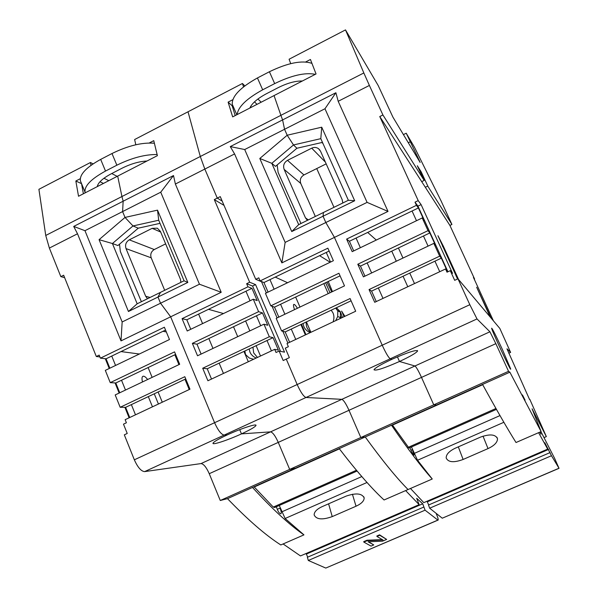 <?xml version="1.0" encoding="UTF-8"?>
<svg xmlns="http://www.w3.org/2000/svg" width="598" height="598" viewBox="0 0 598 598"><rect width="100%" height="100%" fill="white"/><g stroke="black" fill="none" stroke-linecap="round" stroke-linejoin="round"><path stroke-width="0.9" d="M435.576 245.524L433.834 243.379L363.412 276.874L357.791 264.234L428.019 230.649L429.827 232.951L435.576 245.524M429.827 232.951L423.459 236.001L428.071 246.122M357.791 264.234L360.467 266.095L364.944 276.149M423.459 236.001L360.467 266.095M424.102 220.43L422.225 217.964L352.192 251.646L346.616 239.095L416.447 205.323L418.398 207.947L424.102 220.43M418.398 207.947L412.059 211.004L416.492 220.722M346.616 239.095L349.419 241.263L353.71 250.913M412.059 211.004L349.419 241.263M447.132 270.812L445.54 268.98L374.714 302.296L369.056 289.559L439.68 256.153L441.346 258.142L447.132 270.812M441.346 258.142L434.933 261.176L439.739 271.709M369.056 289.559L371.597 291.099L376.254 301.571M434.933 261.176L371.597 291.099M428.019 230.649L422.225 217.964M416.447 205.323L415.005 202.169L418.219 200.614L379.76 116.55L382.914 114.966L424.169 180.424L417.322 165.743L421.186 171.865L427.854 186.172L425.275 187.189L449.913 225.424L474.588 279.012L474.244 279.176M285.149 242.384L325.828 222.523L334.446 237.391L325.828 222.523L323.047 216.229L354.689 200.741L321.724 127.195L287.19 135.238L284.551 129.288L244.702 149.537L285.149 242.384L281.86 262.888L334.446 237.391L382.219 345.21L334.446 237.391L388.012 211.415L338.191 101.294L369.385 85.439L382.914 114.966M418.219 200.614L421.097 204.613L452.559 273.353L450.272 270.662L454.689 280.327L457.963 278.795L469.834 304.703L382.219 345.21C385.837 353.082 388.513 357.611 390.255 358.793C388.513 357.611 385.837 353.082 382.219 345.21L297.169 384.529L286.27 359.092L297.169 384.529C300.712 392.303 303.657 396.624 306.012 397.491L341.839 399.337L306.012 397.491C303.657 396.624 300.712 392.303 297.169 384.529L214.577 422.711L170.662 316.805L160.541 303.223L157.977 297.042L187.824 282.428L184.064 280.806L160.518 292.347L157.977 297.042L160.541 303.223L199.455 284.222L160.735 192.197L122.597 211.58L123.151 201.212L121.94 196.533L123.151 201.212L73.704 226.425L77.508 233.773L121.013 340.882L170.662 316.805L214.577 422.711C218.046 430.381 221.238 434.507 224.168 435.082C221.238 434.507 218.046 430.381 214.577 422.711L134.341 459.81L124.317 434.836L127.232 433.468L123.487 424.146L126.395 422.779L125.146 419.676L189.97 389.186L184.812 376.703L120.168 407.283L115.197 394.942L179.677 364.272L174.556 351.878L110.249 382.638L105.315 370.379L169.458 339.529L164.375 327.226L100.404 358.157L106.063 358.8L165.549 330.066M450.272 270.662L447.005 272.195L445.54 268.98M439.68 256.153L433.834 243.379M415.005 202.169L417.942 206.138L447.939 271.761M421.097 204.613L417.942 206.138M290.71 63.62L289.088 59.232L345.502 29.9L378.16 85.469L392.931 117.148L420.132 162.424L418.166 158.156L417.703 158.38M391.757 251.145L396.295 261.236L391.757 251.145M403.052 276.239L407.784 286.741L403.052 276.239M333.976 207.327L316.738 168.576L333.976 207.327M354.689 200.741L348.365 200.27L323.421 212.499L323.047 216.229L325.828 222.523L367.097 202.378L324.968 108.754L284.551 129.288L287.19 135.238L293.498 144.955L296.922 148.252L293.498 144.955L320.805 138.661L321.724 127.195M338.191 101.294L335.897 92.735L282.592 119.914L284.551 129.288L282.592 119.914L280.896 115.332L282.592 119.914L230.275 146.592L234.595 153.94L281.86 262.888M369.385 85.439L363.838 72.956L280.896 115.332L274.048 95.583L280.896 115.332L200.293 156.504L204.83 169.07L217.276 198.11L204.83 169.07L200.293 156.504L188.019 111.781L242.437 83.488L244.821 85.873M320.805 138.661L348.365 200.27M391.952 359.286L390.255 358.793L391.952 359.286C407.851 352.289 416.395 349.531 417.591 350.996C416.163 353.022 410.131 356.52 399.486 361.484L397.431 356.864L399.486 361.484L414.937 365.991C416.26 366.955 418.45 370.76 421.5 377.398C418.45 370.76 416.26 366.955 414.937 365.991L399.486 361.484C383.998 368.316 375.499 371.066 373.997 369.736C375.185 367.822 381.173 364.339 391.952 359.286M259.794 158.477L291.742 231.553L323.047 216.229L323.421 212.499L298.694 224.616L271.798 163.321L293.498 144.955L287.19 135.238L259.794 158.477L271.798 163.321L275.476 166.379L296.922 148.252L322.464 142.384M506.969 348.821L529.514 399.404M495.847 343.663L508.547 371.321L509.87 372.18L436.66 404.973L433.752 404.839L421.5 377.398L495.847 343.663L489.919 331.785L341.839 399.337C343.618 400.077 346.003 403.725 348.993 410.295C346.003 403.725 343.618 400.077 341.839 399.337L270.55 431.861C272.763 432.376 275.334 435.89 278.264 442.385C275.334 435.89 272.763 432.376 270.55 431.861L241.472 433.879L239.701 429.648L241.472 433.879L270.55 431.861L201.003 463.585L144.641 471.613L224.168 435.082L227.352 434.858L224.168 435.082L477.01 318.936L489.919 331.785M477.01 318.936L469.834 304.703M509.87 372.18L541.115 431.584L532.085 408.8L546.348 436.6L529.783 399.285M507.007 348.806L510.617 352.401L508.778 353.231M457.963 278.795L499.838 328.444L510.617 352.401M525.066 400.114L522.443 394.912L525.066 400.114M502.514 349.763L510.64 368.869C511.783 373.571 491.578 330.335 491.631 328.182C492.281 328.347 495.906 335.545 502.514 349.763M482.549 384.424C496.43 409.682 507.582 429.05 516.022 442.513L541.115 431.584M546.348 436.6L544.016 437.609L540.943 431.659M367.688 232.435L376.291 240.052M414.496 283.579L409.75 273.077M402.97 258.059L398.41 247.968M457.545 278.989L437.96 235.724L443.342 246.174L458.569 279.513M490.203 317.015L476.658 287.249L491.108 318.091M424.169 180.424L421.695 181.635L425.275 187.189M379.76 116.55L421.695 181.635M427.697 186.015L451.924 224.459L441.07 200.898L414.489 147.28L406.221 133.212L418.166 158.156M345.502 29.9L363.838 72.956M493.425 320.834L473.422 277.39L474.588 279.012M451.924 224.459L449.913 225.424M410.183 141.816L408.314 142.743M403.418 134.602L406.221 133.212M305.653 61.968L310.444 59.486L316.043 73.958L232.667 116.887L228.115 102.131L232.779 99.717M324.968 108.754L335.897 92.735M388.012 211.415L367.097 202.378M508.547 371.321L433.752 404.839L436.66 404.973L391.488 425.2C407.716 448.934 421.298 466.866 432.249 478.998L417.539 460.258L411.461 446.968M268.061 292.108L263.95 282.54L260.108 280.925L327.854 248.17L333.385 260.691L265.452 293.364L270.812 305.84L338.931 273.256L344.5 285.874L276.194 318.36L281.591 330.933L350.084 298.537L355.69 311.237L287.01 343.544L288.371 346.705L285.283 348.156L289.357 357.649L283.183 360.534L279.124 351.048L276.044 352.491L274.699 349.337L207.917 380.747L202.707 368.241L269.309 336.741L273.054 337.668L278.376 350.107L274.699 349.337M263.95 282.54L329.132 251.055M274.093 289.208L269.967 279.632M351.086 300.794L285.186 331.935L281.591 330.933M340.068 275.835L274.527 307.148L270.812 305.84M247.961 286.801L251.945 288.341L257.192 300.607L253.275 299.217L187.211 330.993L182.076 318.659L247.961 286.801L246.638 283.706L249.665 282.234L214.301 199.605L217.276 198.11L222.172 201.063L217.276 198.11L220.258 196.607L255.735 279.296L258.777 277.823L260.108 280.925M257.925 98.999L261.147 102.221M298.694 224.616L291.742 231.553M243.536 86.867L242.437 83.488M391.488 425.2L295.532 468.174L289.679 469.393L360.818 437.519L365.236 436.959C382.122 460.258 396.399 477.78 408.053 489.53C396.399 477.78 382.122 460.258 365.236 436.959L360.818 437.519L348.993 410.295L360.818 437.519L433.752 404.839L421.5 377.398L278.264 442.385L289.679 469.393L278.264 442.385L209.248 473.698C206.377 467.27 203.626 463.899 201.003 463.585M410.938 450.242L412.418 449.584L414.093 455.093C413.158 454.884 411.768 452.409 409.914 447.655M412.418 449.584L413.054 450.421M330.163 262.238L319.586 255.667M287.571 282.719L275.222 277.098M306.258 321.971C305.832 326.366 307.379 329.812 310.908 332.301L306.415 321.903M299.972 307.051L295.644 297.064M323.824 283.601L328.22 293.618M341.129 318.091L340.673 317.06M336.898 308.456L336.554 307.664M330.014 292.766L325.618 282.742M305.369 334.91L300.876 324.52L305.369 334.91M297.423 308.262C295.532 305.219 294.276 303.971 293.655 304.502C293.274 305.152 293.566 306.871 294.53 309.637C293.566 306.871 293.274 305.152 293.655 304.502C294.276 303.971 295.532 305.219 297.423 308.262M235.208 115.578L232.174 105.801L228.115 102.131M295.748 339.432L291.271 329.057M289.649 342.303L285.186 331.935M284.88 314.227L280.582 304.255M278.817 317.112L274.527 307.148M266.349 292.93L261.535 281.733L255.735 279.296M287.915 343.117L282.824 331.277M277.091 317.934L272.09 306.288M344.112 316.686L341.6 311.08L344.882 316.327M331.696 291.966L326.979 282.092M328.272 281.471L332.451 291.6M340.823 312.933L342.422 317.478M341.234 318.039L340.86 316.477M326.269 252.446L330.515 262.074M254.486 101.862L257.02 104.351M230.275 146.592L244.702 149.537M339.223 448.605C356.759 471.478 371.709 488.603 384.065 499.98L432.249 478.998L410.467 488.484L423.803 502.641L547.686 449.105L544.838 442.744L551.476 455.728L429.663 508.203L428.504 505.033L550.078 452.589M300.958 223.503L278.115 172.388L277.166 164.951M326.179 163.867L303.941 174.952L287.503 160.339C284.013 162.536 282.891 165.549 284.132 169.376L300.764 183.459C299.583 179.849 300.644 177.008 303.941 174.952M300.764 183.459L315.333 216.461M321.761 142.548L322.89 143.333M308.284 219.915L305.466 217.851L284.132 169.376M342.796 202.999L342.228 199.814L320.498 151.152L318.48 148.648C316.372 147.228 314.122 147.071 311.715 148.169L325.394 162.118M287.503 160.339L311.715 148.169M305.466 217.851L307.409 220.348M480.62 437.063C489.971 433.782 495.593 434.342 497.499 438.745C497.484 442.356 494.322 445.637 488.013 448.597L463.121 459.466C453.777 462.874 448.126 462.366 446.175 457.933C446.145 454.383 449.173 451.139 455.257 448.201L480.62 437.063M547.686 449.105L538.596 432.675L516.022 442.513M496.445 409.361L408.995 448.059L392.303 424.834M392.43 425.126L482.698 384.701M428.684 504.959L427.293 501.827L548.658 449.404M427.293 501.827L426.77 501.356M540.136 432.01L540.988 434.238L539.77 432.167M551.476 455.728L558.995 468.234L442.266 518.204L429.663 508.203M544.016 437.609L554.63 458.389L558.995 468.234M442.266 518.204L559.048 468.309M311.954 63.388C302.08 60.032 287.9 62.82 269.406 71.745L257.439 77.957C240.291 87.525 231.889 96.278 232.248 104.239L233.31 106.668M251.392 107.251L250.607 106.504M237.174 114.569C238.079 106.893 246.578 98.64 262.679 89.805L274.676 83.608C291.555 75.378 305.1 72.283 315.318 74.331M302.356 81.007C295.494 80.835 287.466 83.04 278.279 87.607L266.424 93.729C257.514 98.498 251.982 103.275 249.844 108.044M267.747 325.267L263.95 324.191L197.527 355.78L192.354 343.364L258.598 311.678L262.462 312.918L267.747 325.267M262.462 312.918L256.445 315.789L260.691 325.738M192.354 343.364L196.989 344.194L201.107 354.076M256.445 315.789L196.989 344.194M251.945 288.341L245.957 291.226L250.039 300.772M182.076 318.659L186.815 319.795L190.769 329.281M245.957 291.226L186.815 319.795M273.054 337.668L267.007 340.524L271.425 350.877M202.707 368.241L207.229 368.772L211.513 379.05M267.007 340.524L207.229 368.772M258.598 311.678L253.275 299.217M221.208 292.295L175.378 184.035L173.502 175.543L123.151 201.212L122.597 211.58L125.019 217.425L132.988 225.947L158.709 220.236L157.528 210.145L125.019 217.425L122.597 211.58L84.968 230.693L122.156 321.963L160.541 303.223L170.662 316.805L221.208 292.295L199.455 284.222M269.309 336.741L263.95 324.191M246.638 283.706L252.595 286.053L280.552 351.34M249.665 282.234L255.57 284.611L252.595 286.053M135.821 144.761L134.632 139.536L188.019 111.781L200.293 156.504L121.94 196.533L117.679 176.104L121.94 196.533L45.74 235.463L49.372 248.073L77.508 233.773M99.074 239.671L128.443 311.498L157.977 297.042L160.518 292.347L137.166 303.791L112.424 243.528L117.911 245.539L138.243 228.174L132.988 225.947L125.019 217.425L99.074 239.671L112.424 243.528L132.988 225.947L138.243 228.174L160.017 223.353M187.824 282.428L157.528 210.145M158.709 220.236L184.064 280.806M227.352 434.858C240.994 428.542 256.819 423.369 256.004 425.417C255.279 426.89 250.435 429.715 241.472 433.879C228.309 439.971 212.469 445.248 212.97 443.282C213.516 441.892 218.315 439.082 227.352 434.858M208.5 309.323L223.488 313.546M260.504 356.012L256.108 345.674M249.829 330.903L245.606 320.969M214.301 199.605L224.026 205.391M255.57 284.611L284.536 352.162L279.124 351.048M149.223 142.997L153.761 140.65L157.394 155.652L78.532 196.264L75.841 181.007L80.252 178.72M160.735 192.197L173.502 175.543M115.549 365.453L111.751 356.049M109.853 368.196L106.063 358.8M185.731 378.93L125.625 407.328L120.168 407.283M175.603 354.412L115.81 382.982L110.249 382.638M64.621 277.636L60.832 276.635L49.372 248.073M60.832 276.635L63.65 275.222L96.308 356.498L99.178 355.107L100.404 358.157M45.74 235.463L38.907 189.312L90.462 162.507L93.086 163.867M111.729 173.54L117.171 176.365M137.166 303.791L128.443 311.498M91.001 165.317L90.462 162.507M134.341 459.81C137.734 467.382 141.165 471.321 144.641 471.613M227.487 498.65L252.498 487.445C272.15 508.913 289.297 524.723 303.948 534.874L280.806 544.957C265.505 535.15 247.736 519.714 227.487 498.65L220.266 500.496L209.248 473.698M220.266 500.496L289.679 469.393L295.532 468.174L252.498 487.445M277.233 509.339L280.006 508.121C281.172 510.961 281.501 512.852 280.993 513.787C279.46 513.861 277.921 511.514 276.373 506.753M280.006 508.121L280.813 508.853M166.326 331.942L163.007 331.292M139.349 354.009L121.013 351.579M162.282 402.207L158.104 391.982M152.131 377.368L148.117 367.546M174.863 354.771L178.929 364.623M184.984 379.281L189.222 389.537M152.468 406.827L148.311 396.609M158.425 404.024L154.254 393.798M147.624 379.513C145.471 376.703 143.812 375.694 142.645 376.478C141.831 377.323 141.786 379.147 142.511 381.95M83.376 193.767L81.552 183.668L75.841 181.007M135.492 414.81L131.373 404.614M129.729 417.516L125.625 407.328M125.483 390.046L121.529 380.246M119.757 392.774L115.81 382.982M99.903 356.916L96.308 356.498M129.116 417.808L124.892 407.328M119.144 393.065L115.063 382.937M109.24 368.488L105.3 358.71M248.312 361.745L243.947 351.422M237.705 336.667L233.512 326.747M103.947 178.249L108.799 180.678M73.704 226.425L84.968 230.693M122.156 321.963L121.013 340.882M141.397 301.721L120.34 251.452L119.51 244.171M165.631 243.879L154.269 249.545L129.28 239.828C125.976 241.913 124.892 244.844 126.029 248.596L151.197 257.82C150.113 254.27 151.144 251.511 154.269 249.545M151.197 257.82L164.689 290.299M150.083 297.46L145.688 296.272L126.029 248.596M180.917 282.346L180.417 279.221L160.399 231.374L157.349 228.182L152.169 228.331L160.69 232.061M129.28 239.828L152.169 228.331M145.688 296.272L147.489 298.731M376.979 536.466L376.822 536.017L379.581 534.829L386.644 539.411L379.737 535.277L376.979 536.466L382.997 540.016L367.157 540.689L363.853 542.102L371.052 546.094L373.75 544.935L368.114 541.773L382.518 541.175L386.644 539.411M379.581 534.829L379.737 535.277M363.853 542.102L363.696 541.661L367 540.241L382.339 539.628M367 540.241L367.157 540.689M368.585 541.758L373.75 544.935M346.175 496.093C356.087 492.745 362.082 493.365 364.167 497.947C364.122 500.967 361.409 503.725 356.034 506.222L332.234 516.605C322.337 520.103 316.305 519.542 314.144 514.915C314.152 511.925 316.753 509.197 321.948 506.73L346.175 496.093M367.015 482.481L285.126 518.496L303.948 534.874L283.108 543.956L300.473 555.931L419.138 504.652L405.646 490.584L384.065 499.98M357.096 471.03L274.654 507.515L273.286 507.074L254.015 486.765M285.126 518.496L279.266 505.474M254.135 487.049L339.417 448.866M307.701 557.142L306.378 554.062L422.726 503.8L425.073 510.176L308.314 560.468L307.379 557.284L423.922 507.007M419.138 504.652L416.679 498.291L422.726 503.8M306.378 554.062L305.675 553.681M425.073 510.176L437.871 520.088L325.783 568.07L308.314 560.468M436.316 513.869C437.714 517.083 438.327 519.146 438.177 520.051L437.871 520.088M325.783 568.07L437.975 520.133M154.389 143.251C142.197 142.249 128.069 145.673 111.998 153.522L100.681 159.404C86.247 167.35 79.489 174.496 80.409 180.843L80.894 182.031M103.454 183.429L99.993 181.732M85.26 192.795L85.073 192.22C84.221 186.03 91.031 178.981 105.51 171.065L116.857 165.198C131.672 157.909 145.097 154.351 157.117 154.531M146.973 161.019C139.229 161.408 130.984 163.777 122.239 168.12L111.019 173.913C102.639 178.398 98.057 182.637 97.265 186.613M253.589 359.263L249.336 358.045L245.494 354.532L244.851 350.996M256.153 358.06L253.35 356.498L251.175 354.315L249.964 352.2L249.164 348.955M252.939 347.169L253.679 352.887L257.461 357.44M335.657 308.082L337.81 310.975L337.691 316.521L340.426 317.643L340.374 311.79L337.265 308.62L335.852 307.992M340.426 317.643L339.948 318.644M335.725 320.633L337.691 316.521M331.21 310.183L333.041 313.001C334.207 315.766 334.222 318.719 333.086 321.874M310.205 332.593L310.205 332.593C305.982 330.821 303.612 327.779 303.089 323.473M305.944 334.641L301.444 324.251M443.342 246.174L442.58 246.54M456.865 275.7L456.117 276.044M480.194 294.336L479.82 294.508M489.874 315.355L489.493 315.527M421.186 171.865L420.17 172.366M175.378 184.035L234.595 153.94M488.013 448.597L483.027 436.144M458.315 446.856L463.121 459.466M408.068 447.401L495.951 408.486M499.995 415.58L414.22 453.426M503.867 422.285L417.539 460.258M274.676 83.608L269.406 71.745M262.679 89.805L257.439 77.957M356.034 506.222L352.416 494.232M328.594 503.815L332.234 516.605M273.286 507.074L356.445 470.26M361.797 476.561L281.778 511.873M116.857 165.198L111.998 153.522M105.51 171.065L100.681 159.404M97.616 185.283L98.005 186.232M340.539 312.156L337.81 310.975M337.646 310.601L340.374 311.79M417.591 350.996L417.374 350.51M356.064 238.049L360.37 247.707M367.15 262.903L371.642 272.965M378.317 287.93L382.989 298.402M318.48 148.648L319.982 150.218M497.499 438.73L496.893 437.243M232.248 104.239L236.838 114.741M198.603 314.1L202.58 323.6M208.837 338.535L212.978 348.432M219.145 363.143L223.458 373.436M364.167 497.94L363.816 496.803M80.409 180.843L85.073 192.22"/></g></svg>
